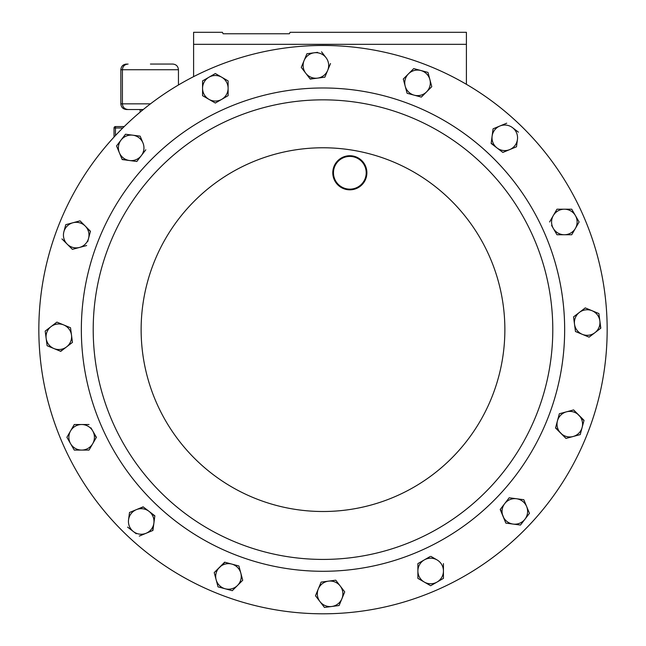 <?xml version="1.0" encoding="UTF-8"?>
<svg xmlns="http://www.w3.org/2000/svg" width="646" height="646" viewBox="0 0 646 646"><rect width="100%" height="100%" fill="white"/><g stroke="black" fill="none" stroke-linecap="round" stroke-linejoin="round"><path stroke-width="0.97" d="M350.277 189.141A16.368 16.368 0 0 0 366.201 172.345A16.368 16.368 0 0 0 349.397 156.421A16.368 16.368 0 0 0 333.473 173.225A16.368 16.368 0 0 0 350.277 189.141M349.381 155.734A17.046 17.046 0 0 1 366.88 172.321A17.046 17.046 0 0 1 350.293 189.827A17.046 17.046 0 0 1 332.795 173.241A17.046 17.046 0 0 1 349.381 155.734M150.421 64.051L172.765 64.051L150.421 64.051M316.823 99.928A229.79 229.79 0 0 1 552.71 323.46A229.79 229.79 0 0 1 329.177 559.339A229.79 229.79 0 0 1 93.29 335.815A229.79 229.79 0 0 1 316.823 99.928A229.79 229.79 0 0 1 552.71 323.46A229.79 229.79 0 0 1 329.177 559.339M315.361 45.575A284.167 284.167 0 0 1 607.062 321.991A284.167 284.167 0 0 1 330.639 613.7A284.167 284.167 0 0 1 38.938 337.277A284.167 284.167 0 0 1 315.361 45.575M443.439 578.364L443.439 570.983A12.775 12.775 0 0 1 437.051 582.054L443.439 578.364L430.664 585.736L417.889 578.364L417.889 574.528M417.889 570.983A12.775 12.775 0 0 1 424.277 559.92L417.889 563.611L417.889 578.364L430.664 585.736L437.051 582.054A12.775 12.775 0 0 1 417.889 570.983L417.889 563.611L424.277 559.92A12.775 12.775 0 0 1 437.051 559.92L430.914 556.384M430.155 556.529L424.277 559.92M202.561 88.284L202.561 95.665L208.949 99.347A12.775 12.775 0 0 1 202.561 88.284L202.561 80.912L202.561 88.284A12.775 12.775 0 0 1 221.723 77.221A12.775 12.775 0 0 1 221.723 99.347L228.111 95.665L221.723 99.347A12.775 12.775 0 0 1 208.949 99.347L202.561 95.665L202.561 91.829M215.845 102.746L215.086 102.892M202.561 80.912L215.336 73.531L228.111 80.912L215.336 73.531L202.561 80.912M516.211 146.9L509.67 149.614A12.775 12.775 0 0 1 497 147.942L491.186 143.162M503.121 152.319L502.62 152.254M517.446 139.471A12.775 12.775 0 0 1 509.67 149.614L516.485 146.787L517.446 139.471A12.775 12.775 0 0 0 512.553 127.674L518.407 132.164L512.553 127.674A12.775 12.775 0 0 0 499.891 126.002L506.706 123.184L499.891 126.002A12.775 12.775 0 0 0 492.115 136.136L493.076 128.829L496.621 127.359M128.998 516.429L129.515 512.48L136.33 509.662A12.775 12.775 0 0 1 149 511.325L154.814 516.106M139.601 508.305L143.38 507.013M128.554 519.796A12.775 12.775 0 0 1 136.33 509.662L129.515 512.48L128.554 519.796A12.775 12.775 0 0 0 133.447 531.601L127.593 527.112L133.447 531.601A12.775 12.775 0 0 0 146.109 533.265L139.294 536.091L146.109 533.265A12.775 12.775 0 0 0 153.885 523.131L152.658 530.56M133.447 531.601L136.249 533.758M589.104 337.155L582.288 334.329A12.775 12.775 0 0 1 579.405 312.398L573.551 316.887L579.405 312.398A12.775 12.775 0 0 1 599.843 320.86A12.775 12.775 0 0 1 594.958 332.666L589.104 337.155L594.958 332.666A12.775 12.775 0 0 1 582.288 334.329L589.104 337.155M579.018 332.981L575.473 331.511L574.512 324.195L575.473 331.511L582.288 334.329M573.624 317.469L574.512 324.195M584.792 308.263L585.526 308.013M595.337 312.083L598.882 313.552L599.383 317.348M600.287 324.227L600.578 328.354M47.118 345.723L53.933 348.549A12.775 12.775 0 0 1 46.157 338.407L47.118 345.723L46.157 338.407A12.775 12.775 0 0 1 63.712 324.938A12.775 12.775 0 0 1 71.488 335.072L70.559 328.055M71.932 338.439L72.449 342.388L66.595 346.878L72.449 342.388L71.488 335.072A12.775 12.775 0 0 1 53.933 348.549L47.384 345.836M63.906 348.945L60.474 351.254M45.268 331.681L45.188 331.099L56.896 322.112L45.188 331.099L46.157 338.407M61.959 238.923L67.176 244.14A12.775 12.775 0 0 1 63.873 231.801L65.779 224.671L80.031 220.851L82.736 223.564M87.751 228.571L90.383 231.567M87.67 241.693L88.55 238.414A12.775 12.775 0 0 1 79.515 247.442L72.392 249.356L69.679 246.643M67.176 244.14L72.392 249.356L79.515 247.442A12.775 12.775 0 0 1 67.176 244.14L62.169 239.133M565.767 438.206L555.617 427.7M582.127 427.474A12.775 12.775 0 0 1 573.099 436.51L580.221 434.597L584.041 420.352L578.824 415.136A12.775 12.775 0 0 1 582.127 427.474L580.221 434.597L573.099 436.51A12.775 12.775 0 0 1 557.45 420.861L559.355 413.739L557.45 420.861A12.775 12.775 0 0 1 566.485 411.825L573.608 409.919L583.96 420.635M214.424 572.396L224.937 562.254M234.999 587.965L232.285 590.678L218.033 586.859L216.127 579.728A12.775 12.775 0 0 1 231.777 564.087L238.899 565.993L231.777 564.087A12.775 12.775 0 0 1 240.813 573.115L238.899 565.993M242.718 580.245L237.502 585.462A12.775 12.775 0 0 1 216.127 579.728L218.033 586.859L232.285 590.678L237.502 585.462A12.775 12.775 0 0 0 240.813 573.115L242.718 580.245L237.502 585.462M413.715 68.597L408.498 73.814A12.775 12.775 0 0 1 420.837 70.503L413.715 68.597L420.837 70.503A12.775 12.775 0 0 1 429.873 79.539L431.778 86.661L429.073 89.374M410.945 94.308L407.101 93.274L405.187 86.152L407.101 93.274L414.223 95.188A12.775 12.775 0 0 1 408.498 73.814L413.505 68.807M403.435 79.595L403.492 78.82M427.394 72.263L420.837 70.503M306.915 53.755L304.088 60.571A12.775 12.775 0 0 1 314.222 52.786L306.915 53.755L314.222 52.786A12.775 12.775 0 0 1 327.7 70.341A12.775 12.775 0 0 1 317.557 78.126L324.583 77.197M317.557 78.126A12.775 12.775 0 0 1 305.76 73.232L301.27 67.378L304.088 60.571A12.775 12.775 0 0 0 305.76 73.232L310.25 79.087L317.557 78.126L310.072 78.852M317.59 52.342L314.222 52.786M326.028 57.68L321.538 51.825M325.043 607.369L324.462 607.442L315.482 595.741L321.127 582.111L324.93 581.61M335.169 580.261L335.75 580.189L344.73 591.889L343.268 595.434M341.912 598.705L344.73 591.889L340.24 586.035A12.775 12.775 0 0 1 341.912 598.705L339.085 605.52L331.778 606.481A12.775 12.775 0 0 1 318.3 588.926A12.775 12.775 0 0 1 340.24 586.035L335.75 580.189L321.127 582.111L315.482 595.741L324.462 607.442L339.085 605.52L341.912 598.705A12.775 12.775 0 0 1 331.778 606.481M523.228 499.633L523.809 499.713L526.635 506.529A12.775 12.775 0 0 1 524.964 519.19L529.454 513.336L520.474 525.045L505.85 523.115L500.384 509.258M504.696 503.638L500.198 509.492L505.85 523.115L520.474 525.045L524.964 519.19A12.775 12.775 0 0 1 503.024 516.307A12.775 12.775 0 0 1 504.696 503.638L509.185 497.783L516.493 498.744L509.185 497.783L504.696 503.638A12.775 12.775 0 0 1 526.635 506.529L523.809 499.713L516.493 498.744M125.171 134.691L125.526 134.231L140.15 136.153L142.976 142.968A12.775 12.775 0 0 1 141.304 155.638L136.815 161.484L133.011 160.983M126.14 160.079L122.078 159.287M119.365 152.747L122.191 159.562L136.815 161.484L141.304 155.638A12.775 12.775 0 0 1 119.365 152.747L116.546 145.931L121.036 140.077A12.775 12.775 0 0 1 142.976 142.968L140.15 136.153L125.526 134.231L116.546 145.931L119.365 152.747A12.775 12.775 0 0 1 121.036 140.077M571.726 234.748L556.973 234.748L553.283 228.361A12.775 12.775 0 0 1 553.283 215.586L549.601 221.974L553.283 215.586A12.775 12.775 0 0 1 575.416 215.586A12.775 12.775 0 0 1 564.354 234.748A12.775 12.775 0 0 1 553.283 228.361L556.973 234.748L571.726 234.748L579.107 221.974L575.416 228.361M551.587 225.422L553.283 228.361M554.987 212.647L556.973 209.199L571.726 209.199L579.107 221.974L571.726 209.199L556.973 209.199L553.283 215.586M74.274 450.076L81.646 450.076A12.775 12.775 0 0 0 92.717 443.689L89.027 450.076L81.646 450.076A12.775 12.775 0 0 1 70.584 443.689L74.274 450.076L70.584 443.689A12.775 12.775 0 0 1 81.646 424.519A12.775 12.775 0 0 1 92.717 430.906L90.941 427.846M92.717 430.906A12.775 12.775 0 0 1 92.717 443.689L96.399 437.302L92.717 430.906L96.254 437.552M68.888 440.75L66.893 437.302L74.274 424.519L66.893 437.302L70.584 443.689M566.485 411.825L573.608 409.919L578.824 415.136A12.775 12.775 0 0 0 566.485 411.825L559.355 413.739M557.45 420.861L555.536 427.983L560.752 433.2L565.969 438.416L573.099 436.51M231.777 564.087L224.647 562.173L214.222 572.606L216.127 579.728M85.248 226.068A12.775 12.775 0 0 1 88.55 238.414L90.464 231.284L85.248 226.068L80.031 220.851L72.901 222.765A12.775 12.775 0 0 1 85.248 226.068M63.873 231.801A12.775 12.775 0 0 1 72.901 222.765L65.779 224.671L63.873 231.801M79.515 247.442L86.645 245.537M426.57 91.877A12.775 12.775 0 0 1 414.223 95.188L421.353 97.094L426.57 91.877L431.778 86.661L429.873 79.539A12.775 12.775 0 0 1 426.57 91.877M408.498 73.814L403.282 79.03L405.187 86.152M429.873 79.539L427.967 72.417M60.49 349.405A12.775 12.775 0 0 1 53.933 348.549L60.748 351.367L66.595 346.878M70.527 327.764L56.896 322.112M324.873 77.157L330.518 63.534M594.958 332.666L600.812 328.176L598.882 313.552L585.252 307.9L579.405 312.398M149 511.325A12.775 12.775 0 0 1 153.885 523.131L154.854 515.815L143.146 506.835L136.33 509.662M146.109 533.265L152.924 530.447L153.885 523.131M529.454 513.336L526.635 506.529M497 147.942A12.775 12.775 0 0 1 492.115 136.136L491.146 143.452L502.854 152.432L509.67 149.614M499.891 126.002L493.076 128.829L492.115 136.136M141.304 155.638L145.802 149.783M208.949 99.347L215.336 103.037L221.723 99.347M228.111 95.665L228.111 80.912M443.439 563.611L443.439 570.983A12.775 12.775 0 0 0 437.051 559.92M81.646 450.076L89.027 450.076L92.717 443.689M89.027 424.519L74.274 424.519M289.4 33.762L290.078 32.3L289.4 33.762L223.104 33.762L222.426 32.3L223.104 33.762M193.606 76.64L193.606 32.3L222.426 32.3M466.404 84.303L466.404 44.332L193.606 44.332M290.078 32.3L466.404 32.3L466.404 44.332M114.035 137.065L114.035 127.989A1.421 1.421 0 0 1 115.456 126.568L124.218 126.568M143.275 109.521L128.078 109.521C124.63 109.182 122.732 107.293 122.401 103.836L150.47 103.836M141.7 110.813L141.7 109.521L126.519 109.521L140.142 109.521L140.142 112.121M408.498 91.877A12.775 12.775 0 0 0 414.223 95.188M156.784 505.043A241.652 241.652 0 0 0 498.413 495.853A241.652 241.652 0 0 0 316.5 88.066A241.652 241.652 0 0 1 564.572 323.137A241.652 241.652 0 0 1 329.5 571.201A241.652 241.652 0 0 1 81.428 336.13A241.652 241.652 0 0 1 316.5 88.066M178.449 84.981L178.449 69.736L120.834 69.736C121.173 66.288 123.063 64.39 126.519 64.051M318.107 147.837A181.865 181.865 0 0 1 504.801 324.744A181.865 181.865 0 0 1 327.893 511.438A181.865 181.865 0 0 1 141.199 334.523A181.865 181.865 0 0 1 318.107 147.837M122.772 127.989L114.035 127.989A1.421 1.421 0 0 1 115.456 126.568L115.456 135.531M120.834 69.736L120.834 103.836L122.401 103.836L122.401 69.736C122.732 66.288 124.63 64.39 128.078 64.051M178.449 69.736C178.11 66.288 176.221 64.39 172.765 64.051M120.834 103.836C121.173 107.293 123.063 109.182 126.519 109.521"/></g></svg>
